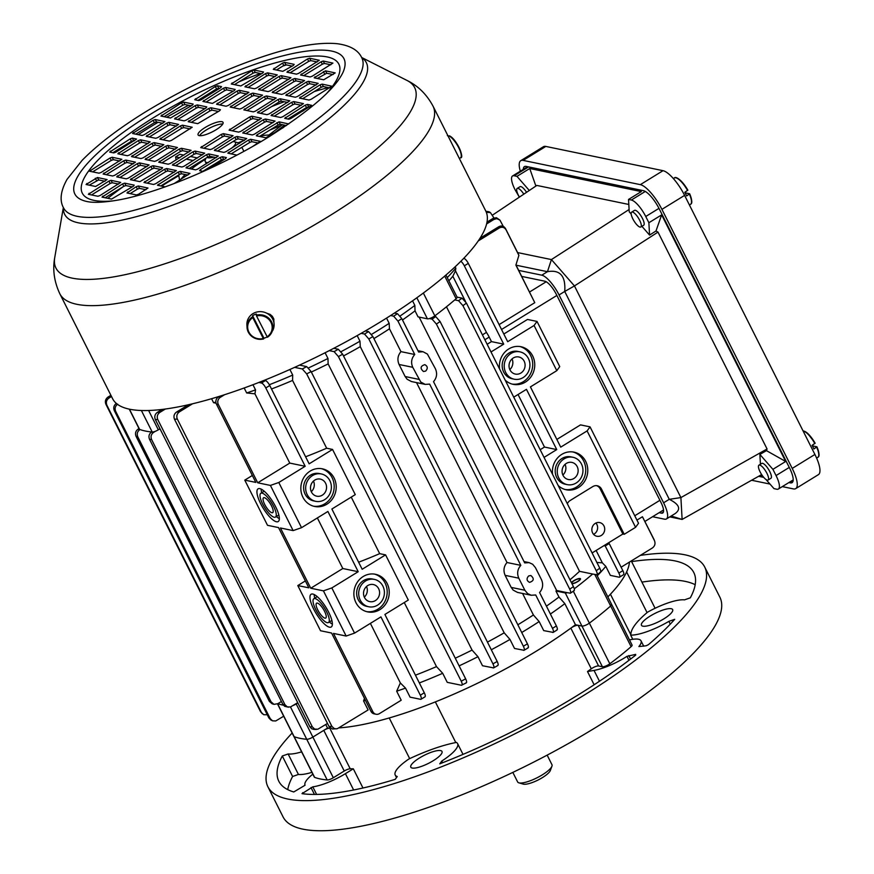 <?xml version="1.0" encoding="UTF-8"?>
<svg xmlns="http://www.w3.org/2000/svg" width="874" height="874" viewBox="0 0 874 874"><rect width="100%" height="100%" fill="white"/><g stroke="black" fill="none" stroke-linecap="round" stroke-linejoin="round"><path stroke-width="1.31" d="M540.176 449.695L544.48 447.051L556.749 449.586L544.043 457.397M487.146 344.269L491.461 341.614L503.719 344.148L491.013 351.96M587.099 430.915L590.048 426.862L638.533 523.264L635.584 527.317L587.099 430.915L560.726 447.138L530.42 386.898L556.804 370.663L559.742 366.61L537.018 321.424L534.069 325.478L556.804 370.663M415.445 675.176A174.625 45.492 -26.7 0 0 436.497 666.622L442.703 673.297A181.617 47.316 153.3 0 1 419.345 682.944M404.269 602.536L436.497 666.622M619.568 577.135A5.244 1.584 -121.6 0 0 618.868 573.093L605.234 545.977L609.2 543.541L622.845 570.646A5.244 1.584 58.4 0 1 623.544 574.688L619.568 577.135A5.244 1.584 -121.6 0 1 619.098 577.19L610.358 575.376L605.802 566.341A181.617 47.316 153.3 0 1 597.237 575.824M647.077 612.608L626.625 571.946A181.617 47.316 153.3 0 0 629.444 562.08A181.617 47.316 153.3 0 1 607.845 596.909A181.617 47.316 153.3 0 0 610.434 594.2L630.897 634.874A76.836 20.015 -26.7 0 1 647.077 612.608A181.617 47.316 -26.7 0 0 647.164 612.412A34.927 9.101 153.3 0 1 684.506 599.859L690.329 597.827A232.255 60.503 -26.7 0 0 693.803 572.557A232.255 60.503 -26.7 0 0 631.618 561.621M544.48 447.051L518.053 394.502M491.461 341.614L489.189 337.091A13.973 4.217 -121.6 0 0 486.447 332.393L455.485 270.842L455.813 268.11A181.617 47.316 153.3 0 1 447.248 277.593M358.624 562.211A174.625 45.492 -26.7 0 0 379.687 553.657L385.576 554.87L362.175 569.269L331.88 509.018L355.27 494.629L332.546 449.433L309.145 463.832L269.76 385.51L265.783 387.947L305.179 466.279L278.795 482.503L270.405 485.42L293.129 530.605L301.53 527.688L327.903 511.465L358.209 571.705L331.825 587.929L323.424 590.857L346.159 636.043L354.549 633.115L380.933 616.891L420.328 695.212L424.294 692.776A5.244 1.584 58.4 0 1 424.993 696.818L421.028 699.255A5.244 1.584 -121.6 0 0 420.328 695.212M351.239 497.098L379.687 553.657M252.947 384.735L255.536 389.88A181.617 47.316 153.3 0 1 246.676 392.961L244.174 387.99M289.895 369.483L292.714 375.066A181.617 47.316 153.3 0 1 269.334 384.724M325.095 352.757L327.969 358.471A181.617 47.316 153.3 0 1 308.566 367.899M357.171 335.605L359.979 341.199A181.617 47.316 153.3 0 1 341.079 351.665M386.548 318.114L389.17 323.336A181.617 47.316 153.3 0 1 371.57 334.371M423.355 293.041L434.837 315.853A5.244 1.366 153.3 0 1 434.214 316.29A5.244 1.366 153.3 0 1 429.418 318.562A5.244 1.366 153.3 0 1 427.408 318.813L418.067 316.88L415.03 310.849L414.844 305.419A181.617 47.316 153.3 0 1 400.161 315.973M414.844 305.419L412.55 300.842M185.43 405.416L185.878 406.312M211.563 398.708L213.562 402.685L216.075 403.198M215.878 402.116A181.617 47.316 153.3 0 1 213.562 402.685M421.028 699.255A5.244 1.584 -121.6 0 1 420.547 699.309L410.07 697.146L405.525 688.111A181.617 47.316 153.3 0 1 396.665 691.192L401.21 700.227L379.403 713.643A5.244 4.807 -78.3 0 1 372.87 711.742L370.969 711.349A5.244 4.807 101.7 0 0 374.159 713.861L376.06 714.255M365.474 700.435A181.617 47.316 153.3 0 1 363.562 700.915L368.107 709.95L337.364 728.676L332.36 729.014L329.028 726.502A391.17 101.897 -26.7 0 0 331.869 726.327L334.174 728.523L336.272 728.883M325.751 724.513L327.531 728.053A181.617 47.316 153.3 0 0 330.372 728.14A181.617 47.316 153.3 0 1 329.76 728.129L350.212 768.792A5.244 1.366 -26.7 0 0 344.247 771.021L333.322 777.74A5.244 1.366 153.3 0 1 327.193 779.958A204.319 53.227 -26.7 0 1 314.607 777.357A5.244 1.366 -26.7 0 1 314.334 777.139L293.882 736.465A5.244 1.366 153.3 0 0 294.156 736.684A204.319 53.227 -26.7 0 0 306.741 739.295A204.319 53.227 153.3 0 1 294.156 736.684A5.244 1.366 153.3 0 1 293.882 736.465L277.495 703.898M575.453 624.735A181.617 47.316 153.3 0 1 338.937 727.889A181.617 47.316 153.3 0 0 389.225 717.958L409.677 758.632A76.836 20.015 -26.7 0 1 455.802 742.561A181.617 47.316 -26.7 0 0 456.283 742.376A34.927 9.101 153.3 0 1 457.605 743.621A34.927 9.101 153.3 0 1 441.785 761.036L439.742 763.843A232.255 60.503 -26.7 0 0 635.726 655.074L635.649 654.375L626.975 656.341A31.431 8.194 153.3 0 1 594.025 670.413L587.503 671.538A181.617 47.316 -26.7 0 0 591.294 668.807A5.244 1.366 153.3 0 1 598.581 665.955L602.404 666.742A5.244 1.366 -26.7 0 0 609.823 663.792A204.319 53.227 -26.7 0 0 631.104 646.662A5.244 1.366 153.3 0 0 632.077 645.078L611.625 604.415A5.244 1.366 153.3 0 1 610.653 605.988A204.319 53.227 153.3 0 1 589.371 623.129A5.244 1.366 153.3 0 1 581.953 626.079L575.453 624.735L564.844 603.65A181.617 47.316 153.3 0 1 550.402 614.029M553.198 632.405L543.715 630.602L539.16 621.567A181.617 47.316 153.3 0 1 521.734 632.503M524.061 650.289L514.524 648.464L509.979 639.429A181.617 47.316 153.3 0 1 491.308 649.764M493.624 667.889L482.503 665.737L477.958 656.702A181.617 47.316 153.3 0 1 459.123 665.868M466.29 682.867L461.396 685.26L447.248 682.343L442.703 673.297M396.665 691.192L400.358 682.955L405.525 688.111M255.536 389.88L254.946 393.835L246.676 392.961M455.157 266.799L455.813 268.11M596.767 562.452L602.35 562.834L605.802 566.341M455.485 270.842L452.841 276.271A174.625 45.492 153.3 0 1 448.875 280.827M482.415 334.873L486.447 332.393M252.335 475.478L244.775 480.121L255.82 482.404L216.424 404.083L218.336 404.476L257.721 482.798L270.405 485.42M254.946 393.835L289.775 463.089L305.179 466.279M289.775 463.089L257.721 482.798M358.209 571.705L342.805 568.526L310.751 588.235L280.456 527.983L293.129 530.605M310.751 588.235L323.424 590.857M305.365 580.915L297.805 585.558L308.85 587.841L278.544 527.59L267.51 525.307L244.775 480.121M372.87 711.742L333.475 633.421L346.159 636.043M385.576 554.87L408.3 600.056L384.899 614.455L424.294 692.776M592.102 552.936L622.878 534.014L624.233 534.287L635.584 527.317M602.35 562.834L596.123 550.467M452.841 276.271L465.547 301.541M461.396 685.26C462.543 685.292 462.488 683.927 461.221 681.185A391.17 101.897 -26.7 0 0 465.645 678.836C466.902 681.567 466.956 682.933 465.82 682.911M306.687 373.919L302.317 368.959A385.926 100.532 -26.7 0 0 306.73 366.61L311.1 371.559A391.17 101.897 153.3 0 1 306.687 373.919L461.221 681.185M302.317 368.959L294.604 367.364M292.714 375.066L292.572 380.441L326.658 448.22L332.546 449.433M305.605 456.774A174.625 45.492 -26.7 0 0 326.658 448.22M292.572 380.441A174.625 45.492 153.3 0 1 271.508 388.996M642.445 516.742L654.517 540.744A384.178 100.084 -26.7 0 0 654.025 539.476L642.445 516.742L636.949 520.117M556.847 439.436L580.511 424.884L590.048 426.862M503.817 334.01L527.481 319.458L537.018 321.424M466.443 303.114A391.17 101.897 153.3 0 1 462.925 305.649L458.555 300.689A385.926 100.532 -26.7 0 0 462.073 298.154L466.443 303.114L599.772 568.198C601.028 570.941 601.083 572.306 599.946 572.284M462.073 298.154L457.069 297.116A5.244 1.366 153.3 0 1 457.08 297.149A5.244 1.366 153.3 0 1 456.119 298.722A204.319 53.227 153.3 0 1 454.753 299.902A204.319 53.227 -26.7 0 1 434.837 315.853M370.969 711.349L331.574 633.027L320.529 630.744L297.805 585.558M192.52 403.799L179.432 411.851C176.919 413.697 176.22 416.1 177.324 419.061L331.869 726.327M364.447 698.392L363.562 700.915M419.127 317.098L556.629 590.485A174.625 45.492 153.3 0 1 555.94 591.01L558.967 597.029A174.625 45.492 -26.7 0 1 546.436 606.152M415.03 310.849A174.625 45.492 153.3 0 1 402.499 319.971M517.845 624.779A174.625 45.492 -26.7 0 0 533.402 614.979L539.16 621.567M522.576 593.468L533.402 614.979M416.527 382.594L507.007 562.506C503.763 566.363 503.14 570.646 505.128 575.354L511.192 587.404L513.158 590.092L517.495 592.408M389.17 323.336L389.465 328.799L400.947 351.632C397.714 355.5 397.08 359.782 399.068 364.48L405.132 376.53L407.098 379.229L411.446 381.545M389.465 328.799A174.625 45.492 153.3 0 1 373.919 338.599M446.483 306.796L579.528 571.323A174.625 45.492 153.3 0 1 569.979 579.79M455.267 658.209A174.625 45.492 -26.7 0 0 472.058 650.081L477.958 656.702M327.969 358.471L328.132 363.901L472.058 650.081M328.132 363.901A174.625 45.492 153.3 0 1 311.341 372.029M487.452 642.106A174.625 45.492 -26.7 0 0 504.2 632.831L509.979 639.429M359.979 341.199L360.274 346.65L504.2 632.831M360.274 346.65A174.625 45.492 153.3 0 1 343.526 355.926M555.94 591.01L565.281 592.943A5.244 1.366 -26.7 0 0 567.292 592.692L556.629 590.485M574.284 588.803A204.319 53.227 -26.7 0 0 592.627 574.032L579.528 571.323M571.399 582.608A5.244 1.366 153.3 0 1 573.759 580.707A5.244 1.366 153.3 0 1 580.478 578.774A5.244 1.366 153.3 0 1 577.55 581.723A5.244 1.366 153.3 0 1 571.989 583.777M129.439 409.185L139.621 429.418A204.319 53.227 153.3 0 0 139.982 429.549A204.319 53.227 -26.7 0 0 151.705 431.974L151.486 432.106A385.926 100.532 -26.7 0 0 153.584 432.39C151.126 434.247 150.47 436.629 151.595 439.535L284.924 704.63L287.273 706.869L290.452 706.99L297.728 702.663M281.406 701.494L277.856 703.679A204.319 53.227 -26.7 0 0 283.384 705.198M564.844 603.65L558.967 597.029M293.238 705.427A5.244 1.366 -26.7 0 0 296.199 703.941L312.87 737.077A5.244 1.366 153.3 0 1 306.741 739.295A5.244 1.366 -26.7 0 0 312.87 737.077L327.531 728.053M499.098 324.615L534.779 302.666L515.944 264.92M148.624 410.496L158.325 429.811L159.986 428.795M158.325 429.811A5.244 1.366 153.3 0 1 155.364 431.297A5.244 1.366 153.3 0 1 152.207 432.029A204.319 53.227 153.3 0 1 151.705 431.974M296.199 703.941L297.859 702.925M139.621 429.418A5.244 1.366 153.3 0 1 139.337 429.2L129.254 409.141M139.982 429.549L139.774 429.68C137.316 431.538 136.661 433.919 137.786 436.825L271.115 701.909L274.01 704.357L277.856 703.679M139.021 428.577L138.037 429.178A385.926 100.532 -26.7 0 0 139.774 429.68M137.786 436.825A391.17 101.897 153.3 0 1 136.049 436.312L269.378 701.407A391.17 101.897 -26.7 0 0 271.115 701.909M272.185 703.821L269.378 701.407M136.049 436.312C134.924 433.417 135.59 431.035 138.037 429.178M155.364 431.297L153.584 432.39M151.595 439.535A391.17 101.897 153.3 0 1 149.509 439.251L282.837 704.335A391.17 101.897 -26.7 0 0 284.924 704.63M288.475 707.197L284.684 706.334L282.837 704.335M149.509 439.251C148.372 436.344 149.039 433.974 151.486 432.106M110.889 395.299L108.015 397.069A385.926 100.532 -26.7 0 0 108.988 398.041C106.475 399.899 105.787 402.302 106.89 405.241L261.435 712.518L263.74 714.724L267.269 714.746M111.501 396.501L108.988 398.041M262.418 713.85L260.452 711.545A391.17 101.897 -26.7 0 0 261.435 712.518M106.89 405.241A391.17 101.897 153.3 0 1 105.907 404.28L260.452 711.545M105.907 404.28C104.804 401.33 105.503 398.926 108.015 397.069M117.684 404.17C115.215 406.028 114.549 408.409 115.663 411.326L270.208 718.603L272.546 720.832L275.736 720.963L283.689 716.221M270.765 719.892L268.842 717.871A391.17 101.897 -26.7 0 0 270.208 718.603M115.663 411.326A391.17 101.897 153.3 0 1 114.308 410.605L268.842 717.871M114.308 410.605C113.183 407.688 113.86 405.296 116.329 403.438A385.926 100.532 -26.7 0 0 116.428 403.493M188.413 404.76L176.581 412.036A385.926 100.532 -26.7 0 0 179.432 411.851M177.324 419.061A391.17 101.897 153.3 0 1 174.494 419.236L329.028 726.502M174.494 419.236C173.38 416.297 174.079 413.894 176.581 412.036M162.138 409.425L157.342 412.375A385.926 100.532 -26.7 0 0 159.811 412.43C157.342 414.287 156.665 416.679 157.779 419.596L312.324 726.862L314.651 729.091L317.841 729.222L327.499 723.443M165.361 409.021L159.811 412.43M313.832 729.397L311.69 728.774L309.866 726.807A391.17 101.897 -26.7 0 0 312.324 726.862M157.779 419.596A391.17 101.897 153.3 0 1 155.332 419.542L309.866 726.807M155.332 419.542C154.206 416.625 154.873 414.243 157.342 412.375M458.555 300.689L454.753 299.902M462.925 305.649L596.254 570.744A391.17 101.897 -26.7 0 0 599.772 568.198M600.471 572.208L596.953 574.742L592.627 574.032M596.429 574.819C597.576 574.841 597.51 573.486 596.254 570.744M432.073 319.108A385.926 100.532 -26.7 0 0 435.765 316.607L440.103 321.556A391.17 101.897 153.3 0 1 436.399 324.057L432.073 319.108L429.418 318.562M435.765 316.607L434.214 316.29M436.399 324.057L569.728 589.152A391.17 101.897 -26.7 0 0 573.431 586.651C574.688 589.382 574.764 590.737 573.639 590.737M440.103 321.556L573.431 586.651M570.438 593.173L567.292 592.692M569.946 593.238C571.061 593.238 570.995 591.884 569.728 589.152M364.513 334.032A385.926 100.532 -26.7 0 0 368.566 331.607L372.881 336.556A391.17 101.897 153.3 0 1 368.828 338.981L364.513 334.032L361.159 333.344M368.566 331.607L365.321 330.94M523.592 650.343C524.706 650.332 524.629 648.967 523.373 646.247A391.17 101.897 -26.7 0 0 527.426 643.821C528.683 646.541 528.759 647.896 527.656 647.918M368.828 338.981L523.373 646.247M372.881 336.556L527.426 643.821M334.087 351.632A385.926 100.532 -26.7 0 0 338.314 349.25L342.652 354.199A391.17 101.897 153.3 0 1 338.424 356.581L334.087 351.632L329.258 350.638M338.314 349.25L333.77 348.311M493.165 667.944C494.291 667.944 494.214 666.578 492.958 663.847A391.17 101.897 -26.7 0 0 497.186 661.465C498.442 664.185 498.519 665.551 497.404 665.551M338.424 356.581L492.958 663.847M342.652 354.199L497.186 661.465M393.639 316.159A385.926 100.532 -26.7 0 0 397.517 313.7L401.832 318.649A391.17 101.897 153.3 0 1 397.954 321.108L393.639 316.159L390.602 315.536M397.517 313.7L394.436 313.067M397.954 321.108L414.746 354.494C411.414 358.34 410.747 362.612 412.747 367.309L420.787 382.058L425.157 384.385L429.647 384.112L520.806 565.358L507.007 562.506M505.128 575.354L518.795 578.184L524.859 590.234L527.623 593.599L531.217 595.249L535.707 594.986L552.499 628.373A391.17 101.897 -26.7 0 0 556.377 625.915L539.586 592.528C542.874 588.661 543.497 584.378 541.487 579.681L535.423 567.63L532.692 564.276L529.131 562.627L524.684 562.9L433.526 381.654C436.814 377.797 437.448 373.515 435.427 368.817L427.408 354.079L423.082 351.763L418.624 352.025L401.832 318.649M414.746 354.494L400.947 351.632M528.683 575.933C526.301 578.588 526.585 580.729 529.535 582.368C533.959 580.915 534.396 578.621 530.857 575.518L528.683 575.933M518.795 578.184C516.807 573.486 517.474 569.214 520.806 565.358M425.66 371.089C428.031 368.435 427.747 366.282 424.808 364.644C420.372 366.108 419.935 368.391 423.475 371.505L425.66 371.089M552.718 632.47C553.832 632.459 553.755 631.094 552.499 628.373M556.377 625.915C557.634 628.625 557.71 629.99 556.596 630.001M306.73 366.61L299.52 365.124M311.1 371.559L465.645 678.836M278.795 482.503L301.53 527.688M274.196 517.244A13.973 4.217 -121.6 0 0 275.452 517.091A13.973 4.217 -121.6 0 0 271.727 502.987A13.973 4.217 -121.6 0 0 260.813 493.297A13.973 4.217 -121.6 0 0 263.577 505.74A13.973 4.217 -121.6 0 0 274.196 517.244M271.923 512.732A8.729 2.633 -121.6 0 0 272.71 512.634A8.729 2.633 -121.6 0 0 270.372 503.817A8.729 2.633 -121.6 0 0 263.555 497.765A8.729 2.633 -121.6 0 0 265.281 505.533A8.729 2.633 -121.6 0 0 271.923 512.732M276.468 521.767A19.206 5.79 -121.6 0 0 278.194 521.559A19.206 5.79 -121.6 0 0 273.07 502.157A19.206 5.79 -121.6 0 0 258.07 488.839A19.206 5.79 -121.6 0 0 261.861 505.948A19.206 5.79 -121.6 0 0 276.468 521.767M279.341 518.653A19.206 5.79 58.4 0 1 276.326 516.567M261.687 492.761A19.206 5.79 58.4 0 1 261.184 489.123M324.582 499.699A13.973 12.815 -78.3 0 1 315.7 501.326A13.973 12.815 -78.3 0 1 305.976 485.048A13.973 12.815 -78.3 0 1 321.359 473.97A13.973 12.815 -78.3 0 1 331.268 485.31A13.973 12.815 -78.3 0 1 324.582 499.699M322.309 495.176A8.729 8.008 -78.3 0 1 316.759 496.192A8.729 8.008 -78.3 0 1 310.685 486.02A8.729 8.008 -78.3 0 1 320.299 479.094A8.729 8.008 -78.3 0 1 326.494 486.184A8.729 8.008 -78.3 0 1 322.309 495.176M321.359 473.97L319.316 473.544A13.973 12.815 101.7 0 0 303.933 484.622A13.973 12.815 101.7 0 0 313.646 500.9L315.7 501.326M326.854 504.211A19.206 17.622 -78.3 0 1 314.629 506.461A19.206 17.622 -78.3 0 1 301.268 484.076A19.206 17.622 -78.3 0 1 322.419 468.835A19.206 17.622 -78.3 0 1 336.053 484.425A19.206 17.622 -78.3 0 1 326.854 504.211M313.613 506.21A19.206 17.622 101.7 0 0 324.811 503.795A19.206 17.622 101.7 0 0 334.076 484.567A19.206 17.622 101.7 0 0 321.392 468.661M313.493 481.05A8.729 8.008 -78.3 0 1 311.286 491.701M331.825 587.929L354.549 633.115M327.226 622.681A13.973 4.217 -121.6 0 0 328.482 622.528A13.973 4.217 -121.6 0 0 324.746 608.424A13.973 4.217 -121.6 0 0 313.842 598.734A13.973 4.217 -121.6 0 0 316.596 611.177A13.973 4.217 -121.6 0 0 327.226 622.681M324.953 618.158A8.729 2.633 -121.6 0 0 325.74 618.071A8.729 2.633 -121.6 0 0 323.402 609.254A8.729 2.633 -121.6 0 0 316.585 603.191A8.729 2.633 -121.6 0 0 318.311 610.97A8.729 2.633 -121.6 0 0 324.953 618.158M329.498 627.204A19.206 5.79 -121.6 0 0 331.224 626.997A19.206 5.79 -121.6 0 0 326.1 607.594A19.206 5.79 -121.6 0 0 311.1 594.265A19.206 5.79 -121.6 0 0 314.891 611.385A19.206 5.79 -121.6 0 0 329.498 627.204M332.371 624.091A19.206 5.79 58.4 0 1 329.345 621.993M314.716 598.198A19.206 5.79 58.4 0 1 314.214 594.56M377.612 605.125A13.973 12.815 -78.3 0 1 368.719 606.764A13.973 12.815 -78.3 0 1 359.006 590.485A13.973 12.815 -78.3 0 1 374.389 579.396A13.973 12.815 -78.3 0 1 384.298 590.748A13.973 12.815 -78.3 0 1 377.612 605.125M375.339 600.613A8.729 8.008 -78.3 0 1 369.789 601.629A8.729 8.008 -78.3 0 1 363.715 591.458A8.729 8.008 -78.3 0 1 373.318 584.531A8.729 8.008 -78.3 0 1 379.524 591.622A8.729 8.008 -78.3 0 1 375.339 600.613M379.884 609.648A19.206 17.622 -78.3 0 1 367.659 611.887A19.206 17.622 -78.3 0 1 354.298 589.513A19.206 17.622 -78.3 0 1 375.449 574.273A19.206 17.622 -78.3 0 1 389.083 589.863A19.206 17.622 -78.3 0 1 379.884 609.648M374.389 579.396L372.335 578.981A13.973 12.815 101.7 0 0 356.963 590.059A13.973 12.815 101.7 0 0 366.676 606.337L368.719 606.764M366.643 611.647A19.206 17.622 101.7 0 0 377.841 609.222A19.206 17.622 101.7 0 0 387.095 590.005A19.206 17.622 101.7 0 0 374.422 574.087M366.523 586.487A8.729 8.008 -78.3 0 1 364.316 597.139M622.878 534.014L600.143 488.828L601.509 489.101A6.981 6.402 101.7 0 0 597.259 485.758A6.981 6.402 101.7 0 0 592.812 486.567L570.121 500.529A6.981 6.402 101.7 0 0 567.357 503.741M596.56 485.649A6.981 6.402 -78.3 0 1 600.143 488.828M592.605 532.9A6.981 6.402 -78.3 0 1 593.162 525.394A6.981 6.402 -78.3 0 1 599.695 522.576A6.981 6.402 -78.3 0 1 604.557 530.715A6.981 6.402 -78.3 0 1 596.866 536.254A6.981 6.402 -78.3 0 1 592.605 532.9M558.213 485.562A19.206 17.622 101.7 0 0 566.21 489.768A19.206 17.622 101.7 0 0 578.435 487.528A19.206 17.622 101.7 0 0 587.623 467.743A19.206 17.622 101.7 0 0 573.989 452.142A19.206 17.622 101.7 0 0 552.608 474.418M624.233 534.287L601.509 489.101M463.154 258.955L463.985 258.442A5.244 1.584 58.4 0 1 468.3 263.38L507.696 341.712L534.069 325.478M468.3 263.38L464.334 265.827L503.719 344.148M513.748 397.146L526.454 389.334L556.749 449.586M505.183 380.135A19.206 17.622 101.7 0 0 513.18 384.331A19.206 17.622 101.7 0 0 525.405 382.091A19.206 17.622 101.7 0 0 534.593 362.306A19.206 17.622 101.7 0 0 520.959 346.716A19.206 17.622 101.7 0 0 499.578 368.981M576.163 483.005A13.973 12.815 101.7 0 0 582.849 468.617A13.973 12.815 101.7 0 0 572.929 457.277A13.973 12.815 101.7 0 0 557.557 468.355A13.973 12.815 101.7 0 0 567.27 484.633A13.973 12.815 101.7 0 0 576.163 483.005M573.89 478.482A8.729 8.008 101.7 0 0 578.064 469.491A8.729 8.008 101.7 0 0 571.869 462.401A8.729 8.008 101.7 0 0 562.255 469.338A8.729 8.008 101.7 0 0 568.329 479.509A8.729 8.008 101.7 0 0 573.89 478.482M567.27 484.633L565.227 484.218A13.973 12.815 -78.3 0 1 555.503 467.94A13.973 12.815 -78.3 0 1 570.886 456.851L572.929 457.277M572.962 451.967A19.206 17.622 -78.3 0 1 585.646 467.874A19.206 17.622 -78.3 0 1 576.392 487.102A19.206 17.622 -78.3 0 1 565.194 489.516M565.074 464.356A8.729 8.008 -78.3 0 1 562.867 475.019M595.904 523.034A6.981 6.402 -78.3 0 1 593.566 534.331M523.133 377.568A13.973 12.815 101.7 0 0 529.819 363.18A13.973 12.815 101.7 0 0 519.899 351.84A13.973 12.815 101.7 0 0 504.527 362.928A13.973 12.815 101.7 0 0 514.24 379.207A13.973 12.815 101.7 0 0 523.133 377.568M520.86 373.056A8.729 8.008 101.7 0 0 525.034 364.065A8.729 8.008 101.7 0 0 518.839 356.974A8.729 8.008 101.7 0 0 509.225 363.901A8.729 8.008 101.7 0 0 515.299 374.072A8.729 8.008 101.7 0 0 520.86 373.056M514.24 379.207L512.197 378.781A13.973 12.815 -78.3 0 1 502.484 362.502A13.973 12.815 -78.3 0 1 517.856 351.414L519.899 351.84M519.932 346.53A19.206 17.622 -78.3 0 1 532.616 362.448A19.206 17.622 -78.3 0 1 523.362 381.665A19.206 17.622 -78.3 0 1 512.164 384.09M509.837 369.582A8.729 8.008 101.7 0 0 512.044 358.919M621.108 567.204L652.255 548.053C654.845 546.195 655.598 543.759 654.517 540.744L654.025 539.476M499.218 228.027A385.926 100.532 -26.7 0 0 498.715 226.77C501.501 225.328 503.752 225.907 505.489 228.518A391.17 101.897 153.3 0 1 506.013 229.764C504.276 227.164 502.015 226.585 499.218 228.027L478.264 240.918M498.715 226.77L480.012 238.263M506.013 229.764L518.894 255.372L515.889 265.106L534.779 302.666M505.489 228.518L518.369 254.115A391.17 101.897 -26.7 0 1 518.894 255.372M503.282 226.388L499.939 220.117L496.825 218.642L494.018 219.385L486.61 223.941M494.018 219.385A385.926 100.532 -26.7 0 0 493.089 218.38L487.004 222.127M493.089 218.38L496.399 217.702L499.939 220.117M486.359 212.327L490.38 212.557L493.952 217.954M485.911 211.3L488.905 211.737M464.334 265.827A5.244 1.584 -121.6 0 0 460.838 261.293M609.2 543.541L607.845 543.257M605.234 545.977L603.868 545.704M218.336 404.476A5.244 4.807 -78.3 0 1 220.314 397.342L218.413 396.949L219.363 396.359M220.314 397.342L224.618 394.698M265.783 387.947A5.244 1.584 -121.6 0 0 261.468 383.009L258.835 382.462M261.468 383.009L265.434 380.561L264.254 380.321M218.413 396.949A5.244 4.807 101.7 0 0 216.424 404.083M265.434 380.561A5.244 1.584 58.4 0 1 269.76 385.51M400.358 682.955L370.39 623.38M342.805 568.526L317.36 517.943M207.214 157.407A16.071 4.184 -26.7 0 0 213.813 157.134M231.315 148.383A16.071 4.184 -26.7 0 0 234.483 141.785A16.071 4.184 -26.7 0 0 232.877 141.61M205.914 158.205L205.248 159.986A19.556 5.091 -26.7 0 0 205.215 161.548A19.556 5.091 -26.7 0 0 208.121 162.651M239.531 143.325A19.556 5.091 -26.7 0 0 238.897 143.063L234.483 141.785M208.394 167.874L208.853 168.769A19.556 5.091 -26.7 0 0 208.919 168.879M243.857 151.344A19.556 5.091 -26.7 0 0 243.802 151.202L241.836 147.302M512.83 772.387L517.637 781.946A19.206 5.004 -26.7 0 0 518.883 782.831L523.286 784.109A15.721 4.097 -26.7 0 0 538.155 779.979A15.721 4.097 -26.7 0 0 550.325 770.507L551.931 766.203A19.206 5.004 -26.7 0 0 551.953 764.684L547.157 755.125M518.883 782.831A19.206 5.004 -26.7 0 0 537.04 777.784A19.206 5.004 -26.7 0 0 551.931 766.203M271.148 135.088A55.881 14.552 -26.7 0 0 260.146 136.049M243.922 140.627A55.881 14.552 -26.7 0 0 238.067 142.823M205.543 159.177A55.881 14.552 -26.7 0 0 191.472 168.999M185.179 174.527A55.881 14.552 -26.7 0 0 180.743 179.487M308.456 106.792L302.754 111.162M284.542 125.135L273.289 133.766M297.706 112.943L289.829 118.984M282.389 124.687L268.919 135.022M176.111 159.931L175.587 156.905L179.847 154.283L183.922 155.124M190.488 156.49L197.546 157.954M204.112 159.308L205.04 159.494M175.587 156.905L179.662 157.746M186.228 159.101L193.296 160.565M199.862 161.919L200.933 162.149M179.585 180.208L178.678 174.953M177.16 166.038L176.941 164.815M242.71 132.979L263.293 119.749L265.401 119.017L275.081 121.082L254.345 134.214L252.247 134.946L242.71 132.979M237.149 91.016L216.555 104.246L226.093 106.224L228.19 105.492L248.926 92.349L239.247 90.295L237.149 91.016L238.362 93.431L240.459 92.699L246.839 94.021M229.075 130.15L249.669 116.93L251.767 116.198L261.446 118.263L240.721 131.395L238.613 132.127L229.075 130.15M253.034 146.231L260.343 141.348L250.663 139.283L248.566 140.015L227.83 153.158L236.876 155.08M208.777 108.463L188.194 121.694L197.732 123.671L219.68 110.725L220.423 109.709L210.885 107.731L208.777 108.463L209.989 110.878L212.098 110.146L218.478 111.468M283.547 127.451L265.871 137.764L256.333 135.798L257.076 134.782L279.024 121.836L288.726 123.955M195.153 105.645L174.56 118.875L184.097 120.852L186.206 120.12L206.056 107.906L206.788 106.89L197.251 104.913L195.153 105.645L196.366 108.059L198.464 107.327L204.844 108.649M181.519 102.826L160.936 116.056L170.474 118.023L192.422 105.088L193.165 104.072L183.627 102.094L181.519 102.826L182.732 105.241L184.84 104.509L191.22 105.83M131.461 156.588L152.054 143.358L154.152 142.626L163.831 144.691L143.107 157.833L140.998 158.565L131.461 156.588M159.822 139.141L180.415 125.911L182.513 125.179L192.204 127.243L171.468 140.386L169.37 141.118L159.822 139.141M146.198 136.322L166.792 123.092L168.89 122.36L178.569 124.425L157.833 137.568L155.736 138.289L146.198 136.322M221.308 134.377L200.714 147.597L210.252 149.574L212.349 148.842L233.085 135.71L223.405 133.646L221.308 134.377L222.52 136.781L224.618 136.049L230.998 137.371M88.361 194.301L108.955 181.071L111.053 180.339L120.732 182.404L100.007 195.547L97.91 196.268L88.361 194.301M136.213 186.708L126.97 192.957L136.508 194.935L138.605 194.203L147.99 188.041L138.31 185.987L136.213 186.708L137.426 189.123L139.523 188.391L145.903 189.713M109.654 152.076L130.248 138.846L132.345 138.114L136.573 139.053L115.849 152.185L113.74 152.917L109.654 152.076M192.935 151.825L172.353 165.044L181.89 167.021L183.988 166.289L204.724 153.147L195.044 151.093L192.935 151.825L194.148 154.228L196.257 153.496L202.637 154.818M179.312 149.006L158.718 162.225L168.256 164.203L170.364 163.471L191.089 150.328L181.41 148.274L179.312 149.006L180.525 151.41L182.622 150.678L189.002 152M250.772 93.846L230.179 107.065L239.727 109.042L241.825 108.31L262.561 95.168L252.87 93.114L250.772 93.846L251.985 96.249L254.083 95.517L260.474 96.839M265.51 73.58L244.917 86.799L254.454 88.777L256.563 88.045L277.287 74.902L267.608 72.848L265.51 73.58L266.723 75.983L268.821 75.251L275.201 76.573M307.506 58.951L286.912 72.171L296.45 74.148L298.547 73.416L319.283 60.284L309.604 58.219L307.506 58.951L308.719 61.355L310.816 60.623L317.196 61.945M285.809 95.266L306.392 82.036L308.5 81.304L318.18 83.369L297.444 96.501L295.346 97.233L285.809 95.266M299.432 98.085L320.026 84.854L322.124 84.123L331.803 86.187L311.068 99.319L308.97 100.051L299.432 98.085M282.531 63.103L273.278 69.352L282.826 71.329L293.435 65.364L294.167 64.348L284.629 62.371L282.531 63.103L283.744 65.517L285.842 64.785L292.222 66.107M272.175 92.436L292.768 79.217L294.866 78.485L304.545 80.55L283.821 93.682L281.712 94.414L272.175 92.436M284.695 118.351L305.288 105.12L307.386 104.388L311.625 105.328L290.889 118.46L288.791 119.192L284.695 118.351M243.813 109.884L264.407 96.664L266.504 95.932L276.184 97.997L255.448 111.129L253.351 111.861L243.813 109.884M300.536 75L321.129 61.77L323.227 61.038L332.918 63.103L312.182 76.235L310.084 76.967L300.536 75M314.17 77.819L325.51 70.838L335.201 72.903L323.708 79.785L314.17 77.819M251.876 70.75L231.293 83.98L240.831 85.958L262.779 73.012L263.522 71.996L253.984 70.018L251.876 70.75L253.089 73.165L255.197 72.433L261.577 73.755M279.134 76.399L258.551 89.618L268.089 91.595L270.186 90.863L290.922 77.72L281.242 75.667L279.134 76.399L280.346 78.802L282.455 78.07L288.835 79.392M271.071 115.532L291.665 102.302L293.762 101.57L303.442 103.635L282.706 116.766L280.609 117.498L271.071 115.532M257.437 112.702L278.03 99.483L280.128 98.751L289.818 100.816L269.083 113.948L266.985 114.68L257.437 112.702M86.078 184.501L97.429 177.52L107.109 179.585L95.627 186.479L86.078 184.501M89.476 171.217L110.058 157.986L112.167 157.254L121.847 159.319L101.111 172.451L99.013 173.183L89.476 171.217M164.574 169.272L143.981 182.491L153.529 184.469L155.627 183.737L176.362 170.594L166.672 168.54L164.574 169.272L165.787 171.675L167.884 170.943L174.276 172.265M206.57 154.643L185.976 167.863L195.514 169.84L197.622 169.108L218.347 155.976L208.668 153.911L206.57 154.643L207.783 157.047L209.88 156.315L216.26 157.637M122.589 183.89L101.996 197.12L111.533 199.097L133.493 186.151L134.225 185.135L124.687 183.158L122.589 183.89L123.802 186.304L125.9 185.572L132.28 186.894M145.095 159.407L165.689 146.177L167.786 145.445L177.466 147.509L156.73 160.652L154.632 161.384L145.095 159.407M117.837 153.769L138.431 140.539L140.528 139.807L150.208 141.872L129.472 155.004L127.375 155.736L117.837 153.769M103.099 174.035L123.693 160.805L125.79 160.073L135.47 162.138L114.734 175.281L112.637 176.002L103.099 174.035M132.564 133.504L153.158 120.273L155.255 119.541L164.946 121.606L144.21 134.738L142.112 135.47L132.564 133.504M174.09 183.584L189.986 173.413L180.306 171.359L178.209 172.091L157.473 185.222L165.142 186.872M208.711 169.01L225.645 158.587L226.388 157.571L222.302 156.73L220.193 157.462L200.343 169.676L199.611 170.692L203.325 171.457M116.734 176.854L137.316 163.624L139.414 162.892L149.104 164.957L128.369 178.099L126.271 178.831L116.734 176.854M150.951 166.442L130.357 179.673L139.895 181.65L161.854 168.704L162.586 167.688L153.048 165.71L150.951 166.442L152.163 168.857L154.261 168.125L160.641 169.447M234.931 137.196L214.338 150.415L223.886 152.393L225.984 151.661L246.719 138.529L237.029 136.464L234.931 137.196L236.144 139.6L238.241 138.879L244.633 140.19M205.117 127.528A13.973 3.638 -26.7 0 0 198.092 134.935A13.973 3.638 -26.7 0 0 212.207 131.908A13.973 3.638 -26.7 0 0 223.045 122.382A13.973 3.638 -26.7 0 0 205.117 127.528M223.515 88.198L202.921 101.428L212.469 103.405L234.418 90.459L235.161 89.443L225.612 87.466L223.515 88.198L224.727 90.612L226.825 89.88L233.216 91.202M215.343 86.504L194.749 99.734L198.835 100.586L200.933 99.855L220.794 87.64L221.526 86.624L217.44 85.783L215.343 86.504L216.555 88.919L219.582 88.383M272.994 122.742L266.614 121.431L264.505 122.163L245.867 133.624M219.713 104.902L238.362 93.431M259.36 119.924L252.979 118.602L250.882 119.334L232.233 130.805M231.129 153.89L249.778 142.429L251.876 141.697L258.256 143.019M191.351 122.349L209.989 110.878M286.421 125.528L280.237 124.25L278.14 124.982L259.491 136.442M177.717 119.53L196.366 108.059M164.093 116.712L182.732 105.241M161.745 146.362L155.364 145.04L153.267 145.772L134.618 157.244M190.117 128.915L183.726 127.593L181.628 128.325L162.979 139.796M176.482 126.096L170.102 124.774L168.005 125.506L149.356 136.978M203.871 148.252L222.52 136.781M118.645 184.075L112.265 182.753L110.168 183.485L91.519 194.957M130.128 193.613L137.426 189.123M134.487 140.725L131.461 141.26L112.812 152.732M175.51 165.699L194.148 154.228M161.876 162.881L180.525 151.41M233.336 107.721L251.985 96.249M248.074 87.455L266.723 75.983M290.07 72.826L308.719 61.355M316.093 85.04L309.702 83.718L307.604 84.45L288.966 95.911M329.716 87.859L323.336 86.537L321.239 87.269L302.59 98.729M276.435 70.007L283.744 65.517M302.459 82.211L296.078 80.889L293.981 81.621L275.332 93.092M309.538 106.989L306.501 107.535L287.852 119.006M274.097 99.658L267.717 98.336L265.62 99.068L246.971 110.539M330.82 64.763L324.44 63.452L322.342 64.184L303.693 75.645M333.103 74.563L326.723 73.241L317.328 78.463M234.451 84.636L253.089 73.165M261.708 90.273L280.346 78.802M301.355 105.306L294.975 103.984L292.877 104.716L274.228 116.176M287.732 102.477L281.341 101.165L279.243 101.887L260.594 113.358M105.022 181.257L98.642 179.935L89.235 185.157M119.76 160.991L113.369 159.669L111.271 160.401L92.633 171.861M147.138 183.147L165.787 171.675M189.134 168.518L207.783 157.047M105.153 197.775L123.802 186.304M175.379 149.181L168.999 147.859L166.89 148.591L148.252 160.062M148.121 143.544L141.741 142.222L139.632 142.954L120.994 154.425M133.383 163.809L127.003 162.488L124.906 163.22L106.257 174.691M162.859 123.278L156.468 121.956L154.37 122.688L135.721 134.148M160.772 185.965L179.421 174.494L181.519 173.762L187.899 175.084M202.768 171.337L221.406 159.866L224.443 159.33M147.018 166.628L140.627 165.306L138.529 166.038L119.88 177.509M133.514 180.328L152.163 168.857M217.495 151.071L236.144 139.6M199.578 135.689A13.973 3.638 153.3 0 1 206.33 129.942A13.973 3.638 153.3 0 1 222.761 124.032M206.078 102.083L224.727 90.612M197.906 100.39L216.555 88.919M59.847 293.806L112.615 398.719A208.853 54.407 -26.7 0 0 380.703 321.741A208.853 54.407 -26.7 0 0 485.78 211.038L433.023 106.125A208.853 54.407 -26.7 0 1 327.936 216.828A208.853 54.407 -26.7 0 1 59.847 293.806C54.188 281.712 52.484 269.651 54.734 257.612A200.769 52.298 -26.7 0 0 313.657 194.061A200.769 52.298 -26.7 0 0 407 80.441C418.012 85.805 426.687 94.37 433.023 106.125M266.625 313.154L270.11 314.378L272.295 316.257L273.704 318.726L273.999 323.129M529.305 190.477L516.971 176.351L514.152 175.772A17.458 5.266 -121.6 0 0 512.568 175.958A17.458 5.266 -121.6 0 0 514.906 189.429L519.342 197.153M519.429 197.098A8.729 2.633 58.4 0 1 517.189 188.434L520.03 186.686A8.729 2.633 58.4 0 1 520.817 186.599A8.729 2.633 58.4 0 1 526.574 192.313M766.017 479.52L773.982 488.632L776.8 489.222A17.458 5.266 -121.6 0 0 778.373 489.025A17.458 5.266 -121.6 0 0 776.046 475.565L772.9 469.327L759.877 454.414L766.454 450.645L785.671 461.472L661.651 214.884L655.981 230.998L649.568 235.095L641.909 226.322M631.181 214.043L629.225 211.803L628.537 199.436L631.356 200.026L645.285 191.461M649.568 235.095L648.879 222.739L645.744 216.501A17.458 5.266 -121.6 0 0 631.356 200.026M631.673 212.12L634.513 210.383A8.729 2.633 58.4 0 1 635.3 210.284A8.729 2.633 58.4 0 1 641.931 217.473A8.729 2.633 58.4 0 1 643.657 225.252L640.817 227A8.729 2.633 58.4 0 1 640.03 227.098A8.729 2.633 58.4 0 1 633.399 219.898A8.729 2.633 58.4 0 1 631.673 212.12A8.729 2.633 58.4 0 1 632.459 212.032A8.729 2.633 58.4 0 1 639.102 219.221A8.729 2.633 58.4 0 1 640.817 227M759.877 454.414L760.424 464.258M760.937 473.435L761.494 474.331M758.938 465.165L761.778 463.428A8.729 2.633 58.4 0 1 762.565 463.329A8.729 2.633 58.4 0 1 769.207 470.518A8.729 2.633 58.4 0 1 770.923 478.297L768.093 480.044A8.729 2.633 58.4 0 1 767.306 480.132A8.729 2.633 58.4 0 1 760.664 472.943A8.729 2.633 58.4 0 1 758.938 465.165A8.729 2.633 58.4 0 1 759.725 465.077A8.729 2.633 58.4 0 1 766.367 472.266A8.729 2.633 58.4 0 1 768.093 480.044M535.893 186.075L529.731 168.507L641.298 191.592L628.537 199.436M529.731 168.507L516.971 176.351M492.521 215.102L536.844 185.43L628.81 204.461M521.723 276.424L544.819 281.199A13.973 4.217 58.4 0 1 556.334 294.374L660.875 502.233A13.973 4.217 58.4 0 1 662.743 513.005A13.973 4.217 58.4 0 1 661.476 513.158L659.16 512.677M517.594 252.575L551.418 259.578L629.094 209.52M655.981 230.998L657.991 232.102L574.458 285.94L564.724 291.457C565.839 276.02 560.092 269.432 547.463 271.683L551.418 259.578L574.458 285.94L680.901 497.59L767.066 448.974L766.454 450.645M518.697 270.405L541.793 275.179A20.954 6.315 58.4 0 1 559.054 294.942L663.595 502.801A20.954 6.315 58.4 0 1 666.403 518.959A20.954 6.315 58.4 0 1 664.513 519.178L652.594 516.72M516.086 265.193L547.463 271.683L541.793 275.179M760.336 475.314L762.456 475.751M761.647 474.582L682.124 519.44L669.768 516.884M666.403 518.959L675.143 513.584C681.261 509.094 679.306 504.331 669.266 499.316L680.901 497.59L682.124 519.44L671.188 516.01M559.054 294.942L564.724 291.457L669.266 499.316L663.595 502.801M657.991 232.102L767.066 448.974M661.651 214.884L648.879 222.739M785.671 461.472L772.9 469.327M795.711 488.621L818.403 474.658A26.198 7.899 -121.6 0 0 814.907 454.458L684.604 195.394A26.198 7.899 -121.6 0 0 663.027 170.681L545.813 146.428A26.198 7.899 -121.6 0 0 543.453 146.712L520.762 160.674A26.198 7.899 58.4 0 1 523.122 160.39L640.336 184.643A26.198 7.899 58.4 0 1 661.913 209.356L792.215 468.42A26.198 7.899 58.4 0 1 795.711 488.621A26.198 7.899 58.4 0 1 793.352 488.894L782.306 486.61M520.325 171.195A26.198 7.899 58.4 0 1 520.762 160.674M769.983 484.065L751.585 480.252M523.286 169.37A19.206 5.79 58.4 0 1 524.422 166.617A19.206 5.79 58.4 0 1 526.148 166.41L643.362 190.663A19.206 5.79 58.4 0 1 659.193 208.788L789.484 467.852A19.206 5.79 58.4 0 1 792.052 482.667A19.206 5.79 58.4 0 1 790.325 482.874L788.872 482.568M763.723 477.368L758.588 476.308M517.189 188.434A8.729 2.633 58.4 0 1 517.976 188.347A8.729 2.633 58.4 0 1 523.799 194.159M804.004 431.144A14.716 4.436 58.4 0 1 815.092 443.184L812.088 445.369A15.721 4.741 58.4 0 1 813.902 448.974L816.906 446.8L812.361 445.86M815.092 443.184L814.841 443.566A15.415 4.643 -121.6 0 0 803.02 430.827M816.971 446.854C819.353 453.103 819.692 456.556 817.977 457.189A15.415 4.643 -121.6 0 0 816.666 447.182L816.906 446.8M676.727 178.099A14.716 4.436 58.4 0 1 687.827 190.15L684.812 192.324A15.721 4.741 58.4 0 1 686.636 195.94L689.641 193.755L685.085 192.815M687.827 190.15L687.576 190.521A15.415 4.643 -121.6 0 0 674.564 177.903L673.33 178.514M689.706 193.81C692.088 200.059 692.426 203.511 690.711 204.155A15.415 4.643 -121.6 0 0 689.4 194.137L689.641 193.755M448.329 136.18L447.324 135.525M448.176 136.257L449.782 136.158A12.28 3.704 58.4 0 1 457.91 145.39A12.28 3.704 58.4 0 1 461.264 155.954M256.29 315.175A12.979 12.269 12 0 1 269.858 319.327A12.979 12.269 12 0 1 271.606 332.699A12.979 12.269 12 0 1 267.411 337.266L256.552 315.984L256.377 314.05A13.23 12.498 -168 0 0 252.608 315.689L252.794 317.633L263.293 338.511L263.948 338.216A13.23 12.498 -168 0 0 267.094 336.949M267.411 337.266L267.062 336.861A12.28 11.602 -168 0 0 270.962 322.43A12.28 11.602 -168 0 0 256.552 315.984M267.4 337.288L272.732 330.514A13.656 12.902 -168 0 0 270.896 316.443A13.656 12.902 -168 0 0 256.628 312.084A13.656 12.902 -168 0 0 246.894 325.008L247.036 327.466A12.979 12.269 12 0 1 252.531 316.825M252.794 317.633A12.28 11.602 -168 0 0 248.893 332.065A12.28 11.602 -168 0 0 263.293 338.511L263.642 338.915M252.608 315.689L263.948 338.216M640.314 555.394A244.48 63.693 153.3 0 1 704.728 567.062L719.87 597.193A244.48 63.693 153.3 0 1 530.081 763.942A244.48 63.693 153.3 0 1 283.056 816.884L267.903 786.764A244.48 63.693 153.3 0 1 292.145 733.024M333.322 777.74L312.87 737.077L323.784 730.358A5.244 1.366 153.3 0 1 329.76 728.129M611.199 604.153A5.244 1.366 153.3 0 1 611.625 604.415A5.244 1.366 153.3 0 1 610.653 605.988A204.319 53.227 153.3 0 1 589.371 623.129A5.244 1.366 153.3 0 1 581.953 626.079L578.129 625.281A5.244 1.366 -26.7 0 0 570.842 628.133A181.617 47.316 153.3 0 1 435.35 701.898L455.802 742.561M650.234 616.039A17.458 4.545 -26.7 0 0 641.45 625.292A17.458 4.545 -26.7 0 0 663.869 618.858A17.458 4.545 -26.7 0 0 672.652 609.604A17.458 4.545 -26.7 0 0 650.234 616.039M704.728 567.062A244.48 63.693 153.3 0 1 514.928 733.81A244.48 63.693 153.3 0 1 267.903 786.764M350.212 768.792A181.617 47.316 153.3 0 0 353.315 768.803L345.416 773.665A31.431 8.194 -26.7 0 1 312.805 786.829L302.011 793.668A232.255 60.503 -26.7 0 0 395.201 779.357L397.244 776.549A34.927 9.101 153.3 0 1 395.201 775.009A34.927 9.101 153.3 0 1 409.251 758.752A181.617 47.316 -26.7 0 0 409.677 758.632M301.628 751.869A34.927 9.101 153.3 0 1 288.125 753.967L282.302 755.999A232.255 60.503 -26.7 0 0 278.828 781.269A232.255 60.503 -26.7 0 0 293.773 791.964L305.059 785.223A31.431 8.194 153.3 0 1 312.837 774.156M629.455 639.866L631.815 639.451A31.431 8.194 -26.7 0 1 641.003 640.806A31.431 8.194 -26.7 0 1 638.905 646.563L646.137 645.777L648.41 644.673A232.255 60.503 -26.7 0 0 674.695 619.327L668.872 621.359A34.927 9.101 153.3 0 1 630.667 635.114A181.617 47.316 -26.7 0 0 630.897 634.874M419.586 757.911A17.458 4.545 -26.7 0 0 410.802 767.164A17.458 4.545 -26.7 0 0 428.446 763.384A17.458 4.545 -26.7 0 0 442.004 751.465A17.458 4.545 -26.7 0 0 419.586 757.911M630.667 635.114L632.776 639.298M353.315 768.803L362.972 788.009M587.503 671.538L594.145 684.757M695.191 584.695A232.255 60.503 -26.7 0 0 641.92 582.106M311.931 772.354A34.927 9.101 153.3 0 1 298.427 774.451L292.604 776.483A232.255 60.503 -26.7 0 0 287.732 789.626M282.302 755.999L292.604 776.483M288.125 753.967L298.427 774.451M441.785 761.036L442.626 762.718M668.872 621.359L670.271 624.134M577.572 581.494A4.545 1.18 -26.7 0 0 579.56 578.883A4.545 1.18 -26.7 0 0 574.032 580.762A4.545 1.18 -26.7 0 0 571.749 582.805A4.545 1.18 -26.7 0 0 573.377 583.297A4.545 1.18 -26.7 0 0 577.572 581.494M489.189 337.091L484.873 339.746M634.764 515.769L659.903 500.299M556.869 295.456L501.545 329.487M602.404 666.742L565.281 592.943M573.322 591.228L609.823 663.792M427.408 318.813L416.843 297.794M529.557 292.003L546.195 281.767M456.119 298.722L444.724 276.086M152.207 432.029L141.38 410.507M631.104 646.662L594.812 574.491M277.626 703.821L314.607 777.357M327.193 779.958L290.496 706.979M405.132 376.53L418.81 379.36M524.859 590.234L511.192 587.404M412.747 367.309L399.068 364.48M618.868 573.093L622.845 570.646M273.933 319.491L272.338 316.312M326.679 93.442A143.565 37.396 -26.7 0 0 282.433 61.016A143.565 37.396 -26.7 0 0 113.445 146.002A143.565 37.396 -26.7 0 0 113.03 200.878M342.914 72.531A150.601 39.232 -26.7 0 0 343.078 72.171A150.601 39.232 -26.7 0 0 191.767 91.267A150.601 39.232 -26.7 0 0 86.22 201.359A150.601 39.232 -26.7 0 0 86.592 201.446M277.856 146.406A166.934 43.492 -26.7 0 0 362.065 58.372C358.657 50.342 350.343 45.448 337.135 43.7C320.834 42.149 299.443 45.382 272.961 53.401C230.998 66.391 188.937 85.63 146.777 111.118C119.312 128.008 97.768 144.407 82.156 160.313L66.992 179.454C60.437 191.231 59.377 200.878 63.813 208.373A166.934 43.492 -26.7 0 0 277.856 146.406M63.431 207.662A168.824 43.973 -26.7 0 0 281.395 152.131A168.824 43.973 -26.7 0 0 361.716 57.64M281.712 125.211A206.056 53.675 -26.7 0 0 269.869 130.062M178.799 175.652A206.056 53.675 -26.7 0 0 161.526 186.118M328.253 87.553A198.485 51.708 -26.7 0 0 314.236 91.573M284.203 101.755A198.485 51.708 -26.7 0 0 271.617 106.584M123.442 186.523A198.485 51.708 -26.7 0 0 107.797 198.322M286.541 64.927A166.53 43.383 -26.7 0 0 282.979 65.987M260.376 73.503A166.53 43.383 -26.7 0 0 239.247 81.686M207.411 95.867A166.53 43.383 -26.7 0 0 198.103 100.434M188.587 105.284A166.53 43.383 -26.7 0 0 166.694 117.247M158.074 122.284A166.53 43.383 -26.7 0 0 138.245 134.672M286.541 94.25L287.196 95.55M306.392 82.036L307.604 84.45M308.5 81.304L309.702 83.718M300.175 97.069L300.82 98.369M320.026 84.854L321.239 87.269M322.124 84.123L323.336 86.537M274.021 68.336L274.676 69.647M284.629 62.371L285.842 64.785M287.644 71.165L288.3 72.466M309.604 58.219L310.816 60.623M272.917 91.431L273.562 92.731M292.768 79.217L293.981 81.621M294.866 78.485L296.078 80.889M285.437 117.335L286.093 118.635M305.288 105.12L306.501 107.535M307.386 104.388L308.598 106.803M244.545 108.879L245.201 110.179M264.407 96.664L265.62 99.068M266.504 95.932L267.717 98.336M301.279 73.984L301.934 75.284M321.129 61.77L322.342 64.184M323.227 61.038L324.44 63.452M314.902 76.803L315.558 78.103M323.413 71.57L324.625 73.973M325.51 70.838L326.723 73.241M232.025 82.964L232.681 84.265M253.984 70.018L255.197 72.433M245.66 85.783L246.304 87.094M267.608 72.848L268.821 75.251M259.283 88.613L259.939 89.913M281.242 75.667L282.455 78.07M230.922 106.049L231.577 107.36M252.87 93.114L254.083 95.517M271.803 114.516L272.459 115.816M291.665 102.302L292.877 104.716M293.762 101.57L294.975 103.984M258.18 111.697L258.835 112.997M278.03 99.483L279.243 101.887M280.128 98.751L281.341 101.165M86.821 183.485L87.476 184.785M95.332 178.252L96.544 180.667M97.429 177.52L98.642 179.935M90.208 170.201L90.863 171.501M110.058 157.986L111.271 160.401M112.167 157.254L113.369 159.669M144.723 181.475L145.379 182.786M166.672 168.54L167.884 170.943M159.461 161.209L160.117 162.509M181.41 148.274L182.622 150.678M186.719 166.858L187.375 168.158M208.668 153.911L209.88 156.315M173.085 164.028L173.74 165.339M195.044 151.093L196.257 153.496M102.728 196.104L103.383 197.404M124.687 183.158L125.9 185.572M110.397 151.06L111.053 152.36M130.248 138.846L131.461 141.26M132.345 138.114L133.558 140.528M127.702 191.952L128.358 193.252M138.31 185.987L139.523 188.391M145.827 158.391L146.482 159.691M165.689 146.177L166.89 148.591M167.786 145.445L168.999 147.859M118.569 152.753L119.225 154.053M138.431 140.539L139.632 142.954M140.528 139.807L141.741 142.222M103.831 173.019L104.487 174.319M123.693 160.805L124.906 163.22M125.79 160.073L127.003 162.488M133.307 132.487L133.962 133.788M153.158 120.273L154.37 122.688M155.255 119.541L156.468 121.956M158.347 184.305L159.002 185.605M178.209 172.091L179.421 174.494M180.306 171.359L181.519 173.762M89.104 193.285L89.76 194.585M108.955 181.071L110.168 183.485M111.053 180.339L112.265 182.753M201.446 146.592L202.102 147.892M223.405 133.646L224.618 136.049M200.343 169.676L200.998 170.976M220.193 157.462L221.406 159.866M222.302 156.73L223.515 159.144M146.93 135.306L147.586 136.606M166.792 123.092L168.005 125.506M168.89 122.36L170.102 124.774M160.565 138.125L161.22 139.425M180.415 125.911L181.628 128.325M182.513 125.179L183.726 127.593M132.203 155.572L132.859 156.872M152.054 143.358L153.267 145.772M154.152 142.626L155.364 145.04M161.668 115.04L162.324 116.34M183.627 102.094L184.84 104.509M117.466 175.838L118.121 177.138M137.316 163.624L138.529 166.038M139.414 162.892L140.627 165.306M131.089 178.657L131.745 179.957M153.048 165.71L154.261 168.125M175.303 117.859L175.958 119.159M197.251 104.913L198.464 107.327M215.08 149.41L215.736 150.71M237.029 136.464L238.241 138.879M257.076 134.782L257.721 136.082M276.927 122.568L278.14 124.982M279.024 121.836L280.237 124.25M188.926 120.678L189.582 121.978M210.885 107.731L212.098 110.146M228.704 152.229L229.359 153.529M248.566 140.015L249.778 142.429M250.663 139.283L251.876 141.697M203.664 100.412L204.319 101.712M225.612 87.466L226.825 89.88M229.818 129.144L230.463 130.445M249.669 116.93L250.882 119.334M251.767 116.198L252.979 118.602M217.287 103.23L217.943 104.53M239.247 90.295L240.459 92.699M195.481 98.718L196.137 100.018M217.44 85.783L218.653 88.187M243.442 131.963L244.097 133.263M263.293 119.749L264.505 122.163M265.401 119.017L266.614 121.431M658.974 208.362L645.744 216.501M528.552 166.912L514.152 175.772M663.442 511.956L661.476 513.158M776.046 475.565L789.277 467.426M545.813 146.428L523.122 160.39M663.027 170.681L640.336 184.643M684.604 195.394L661.913 209.356M814.907 454.458L792.215 468.42M793.024 481.213L790.325 482.874M816.961 446.909A14.716 4.436 58.4 0 1 818.785 455.179M689.684 193.875A14.716 4.436 58.4 0 1 691.52 202.134M449.498 135.863C456.949 139.316 464.684 158.576 460.587 157.735A12.979 3.911 -121.6 0 0 458.347 146.996A12.979 3.911 -121.6 0 0 448.963 135.863M263.587 338.926A12.979 12.269 12 0 1 247.036 327.466C248.839 336.228 254.356 340.062 263.609 338.937M570.842 628.133L591.294 668.807M323.784 730.358L344.247 771.021M578.129 625.281L598.581 665.955M628.81 655.566L630.569 659.072M626.975 656.341L628.963 660.296M594.025 670.413L599.477 681.239M302.71 792.642L303.311 793.832M310.991 787.561L314.454 794.444M312.805 786.829L316.617 794.422M345.416 773.665L353.631 789.998M644.946 521.417L663.519 509.99M596.745 574.83L611.625 604.415M457.08 297.149L445.959 275.037M272.164 703.81L273.999 704.346M270.711 719.87L272.207 720.668M316.399 729.451L313.886 729.397M425.125 384.374L411.37 381.534M417.958 350.692L423.114 351.763M529.163 562.638L524.018 561.567M517.43 592.397L531.184 595.249M275.452 517.091L278.839 515.015M260.813 493.297L264.199 491.21M328.482 622.528L331.869 620.453M313.842 598.734L317.229 596.647M490.434 212.59L488.959 211.759M574.196 590.627L570.493 593.129M557.099 629.936L553.22 632.394M528.104 647.874L524.039 650.3M497.809 665.54L493.57 667.933M206.33 163.755L205.215 161.548M86.46 201.413L86.22 201.359C92.196 202.855 101.69 202.615 114.713 200.616C154.097 194.541 218.926 167.895 268.744 136.934C310.685 110.233 335.452 88.645 343.078 72.171L342.969 72.411M63.343 207.488L54.734 257.612M361.639 57.466L407 80.441M527.601 166.715L512.568 175.958M793.199 479.913L778.373 489.025M815.147 443.216L807.521 433.209L802.966 430.718M817.977 457.189L816.655 458.184M687.871 190.171C679.961 177.116 674.684 176.712 674.564 177.903M690.711 204.155L689.477 205.073M460.587 157.735L459.418 158.609M631.279 560.955L655.085 608.271M641.003 640.806L643.712 646.192M457.605 743.621L463.012 754.382M395.201 775.009L396.49 777.576M579.56 578.883L580.489 579.145"/></g></svg>
